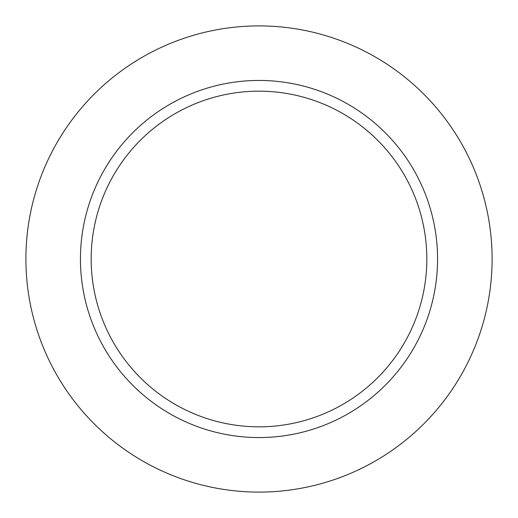 <?xml version="1.0" encoding="UTF-8"?>
<svg xmlns="http://www.w3.org/2000/svg" width="518" height="518" viewBox="0 0 518 518"><rect width="100%" height="100%" fill="white"/><g stroke="black" fill="none" stroke-linecap="round" stroke-linejoin="round"><path stroke-width="0.78" d="M259 80.445A178.555 178.555 0 0 1 413.636 348.277A178.555 178.555 0 0 1 104.364 348.277A178.555 178.555 0 0 1 259 80.445M259 25.9A233.1 233.1 0 0 1 460.871 375.55A233.1 233.1 0 0 1 57.129 375.55A233.1 233.1 0 0 1 259 25.9M259 91.168A167.832 167.832 0 0 1 404.344 342.916A167.832 167.832 0 0 1 113.656 342.916A167.832 167.832 0 0 1 259 91.168"/></g></svg>
